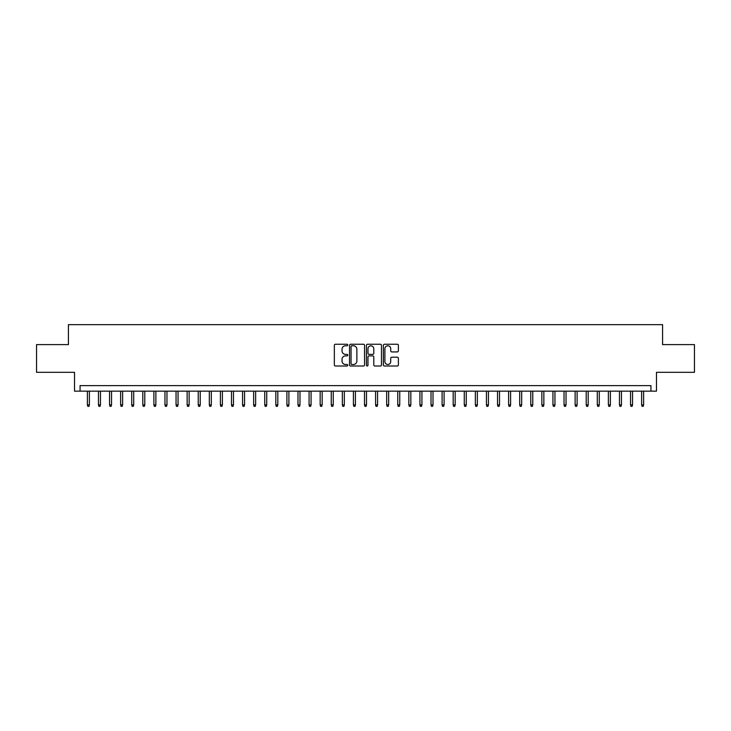 <?xml version="1.0" encoding="UTF-8"?>
<svg xmlns="http://www.w3.org/2000/svg" width="731" height="731" viewBox="0 0 731 731"><rect width="100%" height="100%" fill="white"/><g stroke="black" fill="none" stroke-linecap="round" stroke-linejoin="round"><path stroke-width="1.1" d="M347.764 345.014A0.758 0.758 0 0 0 347.006 344.255L335.438 344.255A1.087 1.087 0 0 0 334.35 345.343L334.35 364.924A1.087 1.087 0 0 0 335.438 366.012L347.006 366.012A0.758 0.758 0 0 0 347.764 365.253A0.758 0.758 0 0 0 347.006 364.495L345.507 364.495A3.481 3.481 0 0 1 342.026 361.013L342.026 359.378A3.481 3.481 0 0 1 345.507 355.896L347.006 355.896A0.758 0.758 0 0 0 347.764 355.138A0.758 0.758 0 0 0 347.006 354.371L345.507 354.371A3.481 3.481 0 0 1 342.026 350.889L342.026 349.263A3.481 3.481 0 0 1 345.507 345.781L347.006 345.781A0.758 0.758 0 0 0 347.764 345.014M397.298 351.922A1.087 1.087 0 0 0 398.386 350.834L398.386 345.343A1.087 1.087 0 0 0 397.298 344.255L384.46 344.255A1.087 1.087 0 0 0 383.373 345.343L383.373 364.924A1.087 1.087 0 0 0 384.46 366.012L397.298 366.012A1.087 1.087 0 0 0 398.386 364.924L398.386 358.291A1.087 1.087 0 0 0 397.298 357.203L391.807 357.203A1.087 1.087 0 0 0 390.719 358.291L390.719 361.58A2.915 2.915 0 0 1 387.805 364.495A2.915 2.915 0 0 1 384.899 361.58L384.899 348.687A2.915 2.915 0 0 1 387.805 345.781A2.915 2.915 0 0 1 390.719 348.687L390.719 350.834A1.087 1.087 0 0 0 391.807 351.922L397.298 351.922M650.937 391.158L656.484 391.158L656.484 372.317L694.45 372.317L694.45 344.603L662.578 344.603L662.578 324.655L68.422 324.655L68.422 344.603L36.55 344.603L36.55 372.317L74.516 372.317L74.516 391.158L650.937 391.158L650.937 385.621L80.063 385.621L80.063 391.158M364.55 345.343A1.087 1.087 0 0 0 363.462 344.255L350.624 344.255A1.087 1.087 0 0 0 349.537 345.343L349.537 364.924A1.087 1.087 0 0 0 350.624 366.012L363.462 366.012A1.087 1.087 0 0 0 364.55 364.924L364.55 345.343M367.538 344.255L380.376 344.255A1.087 1.087 0 0 1 381.463 345.343L381.463 364.924A1.087 1.087 0 0 1 380.376 366.012L374.884 366.012A1.087 1.087 0 0 1 373.797 364.924L373.797 356.984A1.087 1.087 0 0 0 372.709 355.896L369.064 355.896A1.087 1.087 0 0 0 367.976 356.984L367.976 365.253A0.758 0.758 0 0 1 367.218 366.012A0.758 0.758 0 0 1 366.45 365.253L366.45 345.343A1.087 1.087 0 0 1 367.538 344.255M351.821 345.781A0.758 0.758 0 0 0 351.054 346.54L351.054 363.727A0.758 0.758 0 0 0 351.821 364.495L353.393 364.495A3.481 3.481 0 0 0 356.874 361.013L356.874 349.263A3.481 3.481 0 0 0 353.393 345.781L351.821 345.781M373.797 348.742A2.915 2.915 0 0 0 370.882 345.836A2.915 2.915 0 0 0 367.976 348.742L367.976 353.283A1.087 1.087 0 0 0 369.064 354.371L372.709 354.371A1.087 1.087 0 0 0 373.797 353.283L373.797 348.742M89.374 404.91L88.926 406.345L87.821 406.345L87.373 404.91L89.374 404.91L89.374 391.158M87.373 404.91L87.373 391.158M100.458 404.91L100.01 406.345L98.904 406.345L98.457 404.91L100.458 404.91L100.458 391.158M98.457 404.91L98.457 391.158M111.541 404.91L111.094 406.345L109.988 406.345L109.549 404.91L111.541 404.91L111.541 391.158M109.549 404.91L109.549 391.158M122.625 404.91L122.187 406.345L121.072 406.345L120.633 404.91L122.625 404.91L122.625 391.158M120.633 404.91L120.633 391.158M133.709 404.91L133.27 406.345L132.156 406.345L131.717 404.91L133.709 404.91L133.709 391.158M131.717 404.91L131.717 391.158M144.793 404.91L144.354 406.345L143.239 406.345L142.801 404.91L144.793 404.91L144.793 391.158M142.801 404.91L142.801 391.158M155.877 404.91L155.438 406.345L154.332 406.345L153.885 404.91L155.877 404.91L155.877 391.158M153.885 404.91L153.885 391.158M166.97 404.91L166.522 406.345L165.416 406.345L164.968 404.91L166.97 404.91L166.97 391.158M164.968 404.91L164.968 391.158M178.053 404.91L177.606 406.345L176.5 406.345L176.052 404.91L178.053 404.91L178.053 391.158M176.052 404.91L176.052 391.158M189.137 404.91L188.689 406.345L187.584 406.345L187.145 404.91L189.137 404.91L189.137 391.158M187.145 404.91L187.145 391.158M200.221 404.91L199.782 406.345L198.668 406.345L198.229 404.91L200.221 404.91L200.221 391.158M198.229 404.91L198.229 391.158M211.305 404.91L210.866 406.345L209.751 406.345L209.313 404.91L211.305 404.91L211.305 391.158M209.313 404.91L209.313 391.158M222.388 404.91L221.95 406.345L220.835 406.345L220.396 404.91L222.388 404.91L222.388 391.158M220.396 404.91L220.396 391.158M233.472 404.91L233.034 406.345L231.928 406.345L231.48 404.91L233.472 404.91L233.472 391.158M231.48 404.91L231.48 391.158M244.565 404.91L244.117 406.345L243.012 406.345L242.564 404.91L244.565 404.91L244.565 391.158M242.564 404.91L242.564 391.158M255.649 404.91L255.201 406.345L254.096 406.345L253.648 404.91L255.649 404.91L255.649 391.158M253.648 404.91L253.648 391.158M266.733 404.91L266.285 406.345L265.179 406.345L264.741 404.91L266.733 404.91L266.733 391.158M264.741 404.91L264.741 391.158M277.817 404.91L277.378 406.345L276.263 406.345L275.825 404.91L277.817 404.91L277.817 391.158M275.825 404.91L275.825 391.158M288.9 404.91L288.462 406.345L287.347 406.345L286.908 404.91L288.9 404.91L288.9 391.158M286.908 404.91L286.908 391.158M299.984 404.91L299.546 406.345L298.431 406.345L297.992 404.91L299.984 404.91L299.984 391.158M297.992 404.91L297.992 391.158M311.068 404.91L310.629 406.345L309.524 406.345L309.076 404.91L311.068 404.91L311.068 391.158M309.076 404.91L309.076 391.158M322.161 404.91L321.713 406.345L320.607 406.345L320.16 404.91L322.161 404.91L322.161 391.158M320.16 404.91L320.16 391.158M333.245 404.91L332.797 406.345L331.691 406.345L331.244 404.91L333.245 404.91L333.245 391.158M331.244 404.91L331.244 391.158M344.328 404.91L343.881 406.345L342.775 406.345L342.336 404.91L344.328 404.91L344.328 391.158M342.336 404.91L342.336 391.158M355.412 404.91L354.974 406.345L353.859 406.345L353.42 404.91L355.412 404.91L355.412 391.158M353.42 404.91L353.42 391.158M366.496 404.91L366.057 406.345L364.943 406.345L364.504 404.91L366.496 404.91L366.496 391.158M364.504 404.91L364.504 391.158M377.58 404.91L377.141 406.345L376.026 406.345L375.588 404.91L377.58 404.91L377.58 391.158M375.588 404.91L375.588 391.158M388.664 404.91L388.225 406.345L387.119 406.345L386.672 404.91L388.664 404.91L388.664 391.158M386.672 404.91L386.672 391.158M399.756 404.91L399.309 406.345L398.203 406.345L397.755 404.91L399.756 404.91L399.756 391.158M397.755 404.91L397.755 391.158M410.84 404.91L410.393 406.345L409.287 406.345L408.839 404.91L410.84 404.91L410.84 391.158M408.839 404.91L408.839 391.158M421.924 404.91L421.476 406.345L420.371 406.345L419.932 404.91L421.924 404.91L421.924 391.158M419.932 404.91L419.932 391.158M433.008 404.91L432.569 406.345L431.454 406.345L431.016 404.91L433.008 404.91L433.008 391.158M431.016 404.91L431.016 391.158M444.092 404.91L443.653 406.345L442.538 406.345L442.1 404.91L444.092 404.91L444.092 391.158M442.1 404.91L442.1 391.158M455.175 404.91L454.737 406.345L453.622 406.345L453.183 404.91L455.175 404.91L455.175 391.158M453.183 404.91L453.183 391.158M466.259 404.91L465.821 406.345L464.715 406.345L464.267 404.91L466.259 404.91L466.259 391.158M464.267 404.91L464.267 391.158M477.352 404.91L476.904 406.345L475.799 406.345L475.351 404.91L477.352 404.91L477.352 391.158M475.351 404.91L475.351 391.158M488.436 404.91L487.988 406.345L486.883 406.345L486.435 404.91L488.436 404.91L488.436 391.158M486.435 404.91L486.435 391.158M499.52 404.91L499.072 406.345L497.966 406.345L497.528 404.91L499.52 404.91L499.52 391.158M497.528 404.91L497.528 391.158M510.603 404.91L510.165 406.345L509.05 406.345L508.612 404.91L510.603 404.91L510.603 391.158M508.612 404.91L508.612 391.158M521.687 404.91L521.249 406.345L520.134 406.345L519.695 404.91L521.687 404.91L521.687 391.158M519.695 404.91L519.695 391.158M532.771 404.91L532.332 406.345L531.218 406.345L530.779 404.91L532.771 404.91L532.771 391.158M530.779 404.91L530.779 391.158M543.855 404.91L543.416 406.345L542.311 406.345L541.863 404.91L543.855 404.91L543.855 391.158M541.863 404.91L541.863 391.158M554.948 404.91L554.5 406.345L553.394 406.345L552.947 404.91L554.948 404.91L554.948 391.158M552.947 404.91L552.947 391.158M566.032 404.91L565.584 406.345L564.478 406.345L564.03 404.91L566.032 404.91L566.032 391.158M564.03 404.91L564.03 391.158M577.115 404.91L576.668 406.345L575.562 406.345L575.123 404.91L577.115 404.91L577.115 391.158M575.123 404.91L575.123 391.158M588.199 404.91L587.761 406.345L586.646 406.345L586.207 404.91L588.199 404.91L588.199 391.158M586.207 404.91L586.207 391.158M599.283 404.91L598.844 406.345L597.73 406.345L597.291 404.91L599.283 404.91L599.283 391.158M597.291 404.91L597.291 391.158M610.367 404.91L609.928 406.345L608.813 406.345L608.375 404.91L610.367 404.91L610.367 391.158M608.375 404.91L608.375 391.158M621.451 404.91L621.012 406.345L619.906 406.345L619.459 404.91L621.451 404.91L621.451 391.158M619.459 404.91L619.459 391.158M632.543 404.91L632.096 406.345L630.99 406.345L630.542 404.91L632.543 404.91L632.543 391.158M630.542 404.91L630.542 391.158M643.627 404.91L643.179 406.345L642.074 406.345L641.626 404.91L643.627 404.91L643.627 391.158M641.626 404.91L641.626 391.158"/></g></svg>
